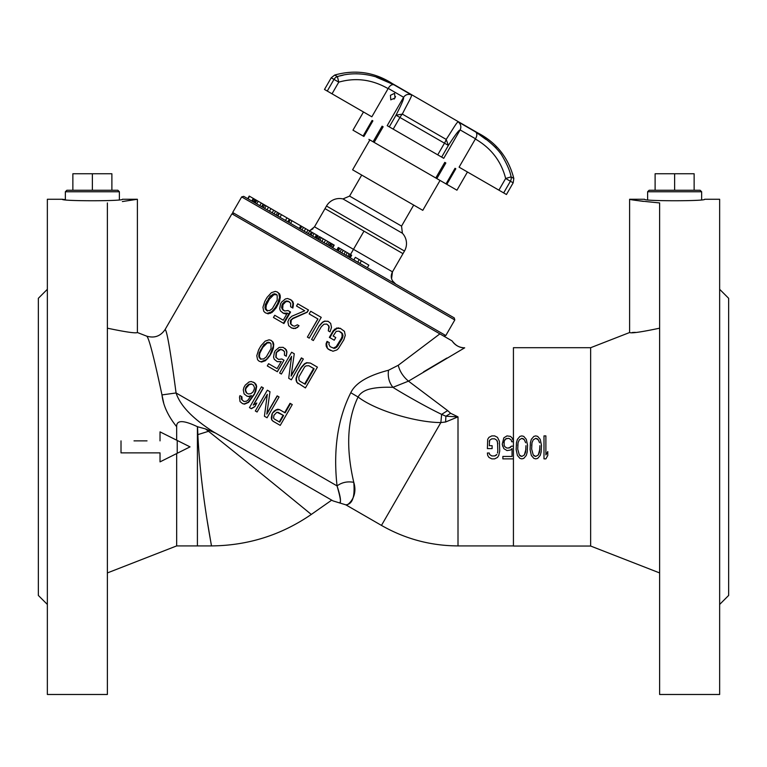 <?xml version="1.0" encoding="UTF-8"?>
<svg xmlns="http://www.w3.org/2000/svg" width="767" height="767" viewBox="0 0 767 767"><rect width="100%" height="100%" fill="white"/><g stroke="black" fill="none" stroke-linecap="round" stroke-linejoin="round"><path stroke-width="1.15" d="M197.426 438.571L197.426 466.441M197.426 472.875L197.426 515.712M38.35 446.873L38.35 365.84L38.35 446.873M215.489 433.039L205.489 428.916L208.509 431.303C259.371 471.686 312.994 515.894 311.306 514.436L331.708 500.142L330.155 499.25L331.708 500.142M254.385 455.502L243.964 449.491M307.279 486.038L295.602 479.298M249.17 452.492L307.979 486.441M728.65 365.84L728.65 527.907M719.647 604.444L728.65 595.441L728.65 298.305L719.647 289.303M719.647 694.48L719.647 199.267L704.643 199.267C706.541 201.242 642.794 201.251 644.616 199.267L629.611 199.267C630.618 199.871 640.618 201.098 659.62 202.929L659.62 694.48L719.647 694.48M643.455 201.405L638.518 200.733M632.296 332.495L635.364 332.37M590.648 347.71L513.43 347.71L513.43 546.037L590.648 546.037L590.648 347.71L629.611 332.523C631.433 333.482 641.433 332.034 659.62 328.18M590.648 546.037L659.62 572.93M543.995 435.896L543.995 458.877L545.883 458.877L547.782 455.454L547.782 451.542L545.883 454.965L545.883 435.896L543.995 435.896L545.883 435.896M508.885 438.34L511.1 439.807L508.885 438.34L505.721 438.829L504.14 441.274L504.14 445.186L504.772 446.653L506.987 448.12L510.151 447.631L511.416 446.164L513.43 446.164L513.43 458.877L502.874 458.877L502.874 456.432L512.049 456.432L512.049 448.609L510.467 450.076L506.987 450.565L503.823 448.609L502.241 444.208L502.874 446.653M511.733 441.763L511.1 439.807L511.733 441.763L513.43 441.763L513.43 419.645M502.241 444.208L503.823 437.852L506.987 435.896L510.467 436.385L512.049 437.852L513.43 441.15M489.269 453.009L489.586 454.476L491.8 455.943L489.586 454.476L489.269 453.009L487.381 453.009L487.697 455.454L488.953 457.41L491.8 458.877L494.648 458.877L497.495 457.41L498.761 455.454L499.71 451.054L499.394 441.274L497.495 437.363L494.648 435.896L491.8 435.896L488.953 437.363L487.697 439.318L487.381 448.609L492.117 448.609L492.117 445.675L489.269 445.675L489.586 440.296L491.8 438.829L489.586 440.296L489.269 441.763M495.913 455.454L494.648 455.943L496.863 454.476L495.913 455.454M497.495 453.009L497.812 451.054L497.495 453.009M497.812 443.719L496.863 440.296L494.648 438.829L496.863 440.296L497.495 441.763L497.812 451.054M511.416 446.164L508.885 448.12M503.823 442.741L504.772 439.807L506.987 438.34M506.987 448.12L504.772 446.653M453.911 343.252L452.051 340.893L439.884 333.875L398.255 365.284C399.722 371.343 403.126 376.626 408.475 381.141L447.64 410.594L441.629 414.372C425.254 406.529 400 391.956 392.934 387.335C389.128 382.589 387.642 376.894 388.505 370.24C367.978 375.562 355.399 383.049 350.787 392.714C337.681 418.83 333.099 449.893 337.049 485.904C340.558 496.498 341.353 502.145 339.455 502.836C341.334 503.526 340.538 497.888 337.049 485.904C341.861 482.366 347.441 481.177 353.769 482.328C355.035 496.556 352.532 504.034 346.243 504.772C344.958 507.14 358.889 498.866 353.769 482.328C345.783 447.88 347.221 419.444 358.074 397.009C360.03 393.519 363.462 390.997 368.381 389.425C374.536 387.651 382.723 386.952 392.934 387.335L408.475 381.141L464.256 348.074M439.884 333.875L231.912 213.801L165.039 329.628C166.698 329.187 170.379 350.298 176.074 392.963C180.187 405.59 192.603 418.533 213.331 431.802L333.012 500.899L345.869 504.849L381.467 525.405C405.177 538.952 430.69 545.788 458.004 545.912L458.004 416.865L450.632 413.288L447.64 410.594M446.893 358.045L423.576 371.842M398.255 365.284L388.505 370.24M340.433 328.439L336.665 328.027L333.185 330.74L329.359 337.384L334.239 340.203L335.773 337.547L333.137 336.023L335.179 337.202M330.577 350.471L327.998 348.985L332.945 351.248L336.828 349.953L338.429 348.515L343.837 339.839L345.255 335.352L344.441 331.344L340.596 328.525L337.183 328.334L333.674 331.028L333.185 330.74M326.071 343.741L326.56 344.028L327.547 341.641L327.058 341.363L326.071 343.741L326.196 346.166L327.998 348.985M327.547 341.641L329.302 342.657L328.832 344.153L330.117 346.665L334.182 348.429L336.934 347.058L342.072 338.822L341.353 338.41L336.214 346.646L333.511 348.036M341.047 332.332L339.062 331.181L341.938 333.434L342.092 336.473L341.353 338.41M326.742 324.077L328.487 325.668L328.832 327.049L328.295 330.865L329.206 327.26L328.832 325.87L326.742 324.077L323.923 324.22L321.258 326.809L313.339 340.519L311.584 339.503L319.321 325.687L311.584 339.503M328.199 321.373L324.642 321.085L322.476 322.198L319.321 325.687M317.864 318.947L307.394 337.087L317.95 318.995L309.159 313.914L310.683 311.258L321.239 317.356L309.235 338.151L307.481 337.135M291.249 320.098L292.85 318.66L307.241 312.227L308.526 310.012L297.788 303.818L296.513 306.023L304.72 310.769L291.767 316.263L289.101 318.861L287.865 321.68L288.67 325.687L291.652 327.998L295.563 328.487L299.044 325.774L297.385 324.815L294.643 326.186L292.917 325.783L290.894 324.019L291.249 320.098L290.741 320.98M275.468 315.707L283.244 320.194L274.739 315.285L273.464 317.5L283.924 323.54L290.568 312.035L290.079 311.747L283.435 323.252M283.55 313.291L285.66 313.924L287.855 313.415M283.972 313.54L282.256 312.543M291.144 307.059L292.86 308.056L293.473 303.684L292.812 301.536L289.916 299.274M291.633 300.261L292.956 303.387L292.371 307.768L290.616 306.752L290.683 303.253L288.008 301.115L285.19 301.258L282.266 304.288L282.965 304.7L285.87 301.652L288.641 301.489M282.266 304.288L281.614 307.452L282.898 309.964L284.653 310.98L282.639 309.226L282.965 304.7M268.153 313.837L265.257 312.754L268.153 313.837L271.978 312.505L276.187 307.855L279.476 301.498L280.31 296.081L279.648 293.934L277.261 291.968L278.766 293.425L279.581 297.433L277.683 303.416L275.391 307.404L276.187 307.855M297.491 373.913L301.613 367.441L304.787 363.97L306.982 362.877L310.386 363.079L306.647 362.686L304.48 363.788L301.316 367.278L297.491 373.913L296.043 378.39L296.167 380.825L297.98 383.634M291.115 379.665L288.708 378.284L291.345 379.809L303.349 359.014L301.402 357.882L291.201 375.542M291.594 356.358L288.708 378.284L291.594 356.348L281.374 374.047L291.565 356.588M268.92 363.903L277.088 368.62L268.584 363.711L267.3 365.926L277.376 371.736L284.011 360.231L277.27 371.679M277.318 361.679L281.307 361.621M285.084 348.467L286.791 351.813L286.216 356.195L284.452 355.179L284.519 351.679L282.093 349.685L279.025 349.685L276.101 352.715L280.693 349.464M286.312 356.252L286.925 351.89L286.264 349.733M276.101 352.715L275.813 357.269L278.498 359.407L276.091 357.432L276.417 352.897M261.595 362.043L259.093 361.18L261.595 362.043L265.42 360.711L269.629 356.061L271.93 352.082L273.397 348.208L273.761 344.287L273.09 342.13L271.096 340.395L272.601 341.852L273.416 345.859L269.629 356.061M279.725 409.741L277.827 409.233L275.919 409.904L274.03 411.179L271.959 414.103L271.317 417.862L271.691 419.856L273.205 421.323L280.243 425.378L292.256 404.583L290.031 403.308L284.662 412.598M279.744 425.091L272.87 421.121M266.858 417.651L264.414 416.241L267.05 417.766L279.054 396.97L277.146 395.868L266.887 413.634M266.571 399.885L264.414 416.241L267.3 394.315L257.089 412.004L255.325 410.997L267.328 390.202L269.994 391.736L269.553 394.717L269.994 391.736M257.089 412.004L267.28 394.449M253.637 404.871L263.407 387.939L261.47 386.817L249.457 407.603L251.403 408.725L254.912 406.625L256.811 403.001L254.912 406.625M242.602 403.653L244.5 404.151L248.585 402.378L254.299 394.468L255.794 391.208L256.667 386.395L255.996 384.248L253.388 382.148M241.912 396.76L241.423 396.481L241.241 398.14L241.615 399.54L243.992 401.505L242.065 399.799L241.912 396.76L240.474 395.935M246.945 396.127L248.844 396.635L251.586 395.858M337.058 485.904L176.074 392.963L161.981 394.909C153.774 356.358 148.645 336.751 146.593 336.109L137.389 332.523C135.807 333.492 125.798 332.044 107.38 328.18M161.981 394.909C163.189 405.484 168.088 416.078 176.659 426.692C176.391 419.971 183.313 419.971 197.416 426.701L205.489 428.916M215.546 433.077L212.766 431.61M325.544 496.585L318.065 492.27L325.544 496.585M162 395.053L163.716 403.154M197.435 489.327L197.435 502.836M197.426 514.245L197.416 533.286M176.659 426.692L176.659 440.181L160.025 431.869L190.043 446.873L160.025 461.878L176.659 453.565L176.659 545.912L197.416 545.912L197.416 426.701M176.659 545.912L107.38 572.93M134.014 440.872L147.024 440.872M160.025 431.869L160.025 440.872M121.013 440.872L121.013 452.875L160.025 452.875L160.025 461.878M177.225 440.469L177.225 453.278M122.384 201.548L137.389 199.267L122.384 199.267C124.292 201.242 60.555 201.251 62.357 199.267L47.353 199.267L47.353 694.48L107.38 694.48L107.38 202.929C146.67 198.49 146.67 198.49 107.38 202.929M62.357 199.267L65.358 199.612L65.358 191.76L66.863 190.264L92.376 190.264L92.376 173.754L72.865 173.754L72.865 190.264M47.353 289.303L38.35 298.305L38.35 595.441L47.353 604.444M197.541 426.605L197.867 435.023C200.686 492.443 212.056 547.561 211.462 545.912C247.942 545.586 281.23 535.098 311.306 514.436M197.416 545.912L211.462 545.912L207.416 521.905M350.787 392.714L358.074 397.009C376.635 411.198 417.737 422.627 440.862 422.55L445.589 422.003L445.895 416.222L441.629 414.372L440.862 422.55M450.632 413.288L445.895 416.222L458.004 416.865L445.589 422.003M452.051 340.893C455.09 345.361 459.308 347.672 464.706 347.834C459.826 347.93 455.608 345.62 452.051 340.893L445.243 336.962M334.498 329.139L334.997 329.427M336.665 328.027L337.183 328.334M338.324 327.806L338.87 328.123M340.002 328.19L340.596 328.525M326.828 347.719L327.375 348.036L326.56 344.028M328.583 349.321L327.375 348.036M326.196 346.166L326.713 346.473M334.182 348.429L330.117 346.665M334.882 347.643L335.572 348.045M336.214 346.646L336.934 347.058M337.528 345.045L338.247 345.457M342.092 336.473L342.801 336.886L342.983 335.217L341.698 332.705M342.072 338.822L342.801 336.886M342.283 334.815L342.983 335.217M341.938 333.434L342.619 333.827M339.062 331.181L336.243 331.325L333.137 336.023M329.848 337.662L333.674 331.028M319.503 325.793L322.677 322.313L324.872 321.22L327.988 321.248M328.295 330.865L330.059 331.881L331.478 327.394L330.663 323.386L328.276 321.421M292.85 318.66L290.856 319.868M308.344 309.906L307.068 312.121L292.467 318.439M290.348 320.759L290.54 323.818L292.074 325.294M292.917 325.783L291.748 325.103M297.73 327.375L293.656 328.564L291.355 327.825M298.852 325.668L297.538 327.269M283.244 320.194L287.337 313.118L283.378 313.195L280.406 310.884L279.706 308.717L280.54 303.885L281.566 302.121L285.334 298.986L287.558 298.497L291.038 299.916M285.66 313.924L285.103 313.598M292.812 301.536L292.256 301.21M293.473 303.684L292.956 303.387M293.31 305.947L292.812 305.659M292.86 308.056L292.371 307.768M289.763 302.131L288.008 301.115M287.242 301.268L286.58 300.885M285.87 301.652L285.19 301.258M284.528 302.649L283.838 302.246M283.483 303.818L282.774 303.406M282.486 306.186L281.796 305.784M282.294 307.845L281.614 307.452M282.639 309.226L281.978 308.842M283.531 310.328L282.898 309.964M284.653 310.98L288.028 310.568L290.079 311.747M273.57 311.066L272.755 310.597L271.154 312.035L267.271 313.329M274.624 309.906L273.819 309.446L272.755 310.597M271.978 312.505L271.154 312.035M270.348 313.339L269.505 312.85M265.257 312.754L263.752 311.297L262.937 307.289L264.836 301.306L267.127 297.328L271.374 292.697L275.248 291.393L277.261 291.968M279.648 293.934L278.766 293.425M280.31 296.081L279.466 295.592M280.406 297.903L279.581 297.433M279.955 300.012L279.14 299.542M279.476 301.498L278.67 301.038M278.479 303.876L277.683 303.416M275.391 307.404L273.819 309.446M272.352 308.593L277.203 300.194L277.194 295.468L275.986 294.173L274.26 293.771L270.166 296.129L265.315 304.537L264.951 307.864L266.532 310.549L269.648 310.577L272.352 308.593M267.453 311.076L265.928 308.43L266.322 305.113L269.351 299.197L273.848 294.71L276.906 294.71M266.283 309.81L265.324 309.254M265.928 308.43L264.951 307.864M266.322 305.113L265.315 304.537M266.552 301.709L267.568 302.294M269.351 299.197L268.345 298.612M271.173 296.704L270.166 296.129M273.848 294.71L272.87 294.154M275.219 294.327L274.26 293.771M296.8 382.369L296.359 378.572L297.778 374.085M310.386 363.079L317.423 367.134L305.419 387.929L297.174 382.58M308.852 365.725L314.134 368.774L305.189 384.257L299.916 381.209L304.662 383.951L313.607 368.467L308.852 365.725L306.033 365.869L304.681 366.856L298.814 377.038L298.996 380.096L299.916 381.209M281.384 374.047L279.619 373.03L291.623 352.245L294.26 353.76L291.115 376.137L301.594 357.997M277.088 368.62L281.173 361.545L277.213 361.621L274.25 359.311L273.551 357.144L274.385 352.312L275.401 350.548L279.169 347.413L283.119 347.336L286.091 349.637M283.598 350.557L280.415 349.311M278.498 359.407L281.863 358.994L283.915 360.174M267.012 359.272L261.106 361.756M268.067 358.103L266.6 359.023M259.093 361.18L257.587 359.723L256.782 355.715L258.671 349.733L260.972 345.754L265.209 341.114L269.083 339.819L271.096 340.395M273.09 342.13L272.601 341.852M269.227 355.83L267.654 357.873M266.187 357.019L271.039 348.621L271.029 343.894L269.821 342.6L268.105 342.197L264.001 344.556L259.15 352.964L258.795 356.291L260.368 358.975L263.484 359.004L266.187 357.019M260.905 359.282L259.38 356.626L259.773 353.319L262.803 347.393L267.3 342.916L270.358 342.907M259.725 358.007L259.16 357.681M259.38 356.626L258.795 356.291M259.773 353.319L259.15 352.964M261.01 350.5L260.397 350.135M262.18 347.039L262.803 347.393M264.625 344.91L264.001 344.556M267.3 342.916L266.715 342.581M268.671 342.523L268.105 342.197M271.959 414.103L272.985 412.339M273.234 412.483L276.187 410.057L279.514 409.616M290.492 403.576L285.132 412.867L279.85 409.818M271.691 419.856L272.208 414.247M273.205 421.323L271.997 420.028M278.028 412.301L283.598 415.513L279.763 422.157L274.193 418.935L279.303 421.888L283.128 415.244L276.887 412.234L273.963 415.263L273.57 417.986L274.193 418.935M269.553 394.717L266.83 414.094L277.299 395.954M263.225 387.834L253.263 405.081L256.811 403.001M254.769 406.539L251.221 408.619M247.156 396.251L244.088 393.893L243.273 389.876L243.973 387.325L245.248 385.12L249.007 381.985L251.24 381.496L254.826 382.982M254.433 382.752L256.341 386.213L254.299 394.468M254.011 394.305L248.278 402.205L244.146 403.95L242.43 403.547L240.042 401.582L239.486 397.124L239.956 395.628L241.423 396.481M243.992 401.505L246.523 401.189L247.875 400.201L251.269 395.676L248.489 396.424L246.763 396.021M245.689 387.728L245.296 390.451L246.284 392.8L248.335 393.979L250.867 393.672L253.024 391.966L254.26 389.137L254.443 387.479L253.446 385.13L251.394 383.951L248.872 384.257L245.689 387.728L246.188 388.016L249.342 384.535L251.825 384.2L253.446 385.13M248.335 393.979L246.725 393.049L245.219 389.233M245.708 389.511L246.188 388.016M246.955 386.693L246.456 386.405M248.009 385.533L247.511 385.245M491.8 455.943L494.648 455.943M494.648 438.829L491.8 438.829M547.782 451.542L545.883 454.965M541.147 452.031L540.198 455.454L537.667 458.388L535.769 458.877L533.87 458.388L531.339 455.454L530.074 449.587L530.39 442.741L531.339 439.318L533.87 436.385L535.769 435.896L537.667 436.385L540.198 439.318L541.464 445.186L541.147 452.031M539.882 449.098L538.3 454.965L535.769 456.432L538.3 454.965L539.565 452.031L539.882 445.675M534.187 455.943L535.769 456.432L533.238 454.965L534.187 455.943M531.656 449.098L533.238 454.965L531.656 449.098L531.972 442.741L531.656 445.675M533.238 439.807L531.972 442.741L533.238 439.807L535.769 438.34L533.238 439.807M537.351 438.829L535.769 438.34L538.3 439.807L537.351 438.829M538.3 439.807L539.565 442.741L538.3 439.807M527.226 452.031L526.277 455.454L523.746 458.388L521.848 458.877L519.949 458.388L517.418 455.454L516.153 449.587L516.469 442.741L517.418 439.318L519.949 436.385L521.848 435.896L523.746 436.385L526.277 439.318L527.543 445.186L527.226 452.031M525.961 449.098L524.379 454.965L521.848 456.432L524.379 454.965L525.644 452.031L525.961 445.675M520.266 455.943L521.848 456.432L519.317 454.965L520.266 455.943M517.735 449.098L519.317 454.965L517.735 449.098L518.051 442.741L517.735 445.675M519.317 439.807L518.051 442.741L519.317 439.807L521.848 438.34L519.317 439.807M523.43 438.829L521.848 438.34L524.379 439.807L523.43 438.829M524.379 439.807L525.644 442.741L524.379 439.807M232.66 212.497L233.216 214.549L443.748 336.099L445.8 335.553L454.802 319.954L241.672 196.908L232.66 212.497L445.8 335.553M241.672 196.908L243.714 196.352L348.985 257.127L454.256 317.912L454.802 319.954M317.979 239.227L319.379 236.572L317.874 239.17L316.713 238.499L377.575 273.637M287.826 221.826L316.713 238.499L318.219 235.9L249.227 196.074L247.731 198.672L256.705 203.859L287.826 221.826L289.332 219.228M350.481 254.529L363.989 231.135L325.007 208.634L314.499 226.821L392.474 271.844L391.563 278.622M392.436 280.78L395.772 284.145C391.208 280.674 390.106 276.571 392.474 271.844L402.982 253.647L363.989 231.135M313.022 228.729L309.513 230.877L314.499 226.821M402.982 253.647L404.477 251.049A15.004 15.004 120 0 0 402.387 233.235L342.974 198.931A15.004 15.004 -60 0 0 326.502 206.026L325.007 208.634M290.559 223.398L292.054 220.8M288.814 222.392L290.31 219.793M316.33 238.278L317.826 235.68M315.879 238.019L317.375 235.421M314.921 237.463L316.416 234.865M312.61 236.131L314.106 233.532M311.009 235.201L312.505 232.602M309.916 234.577L311.421 231.979M308.248 233.609L309.753 231.011M306.522 232.612L308.018 230.014M304.154 231.25L305.649 228.643M301.977 229.995L303.473 227.387M300.309 229.026L301.815 226.428M299.485 228.547L300.98 225.949M299.293 228.441L300.789 225.843M254.28 202.45L255.785 199.851M255.296 203.044L256.801 200.436M253.541 202.028L255.037 199.42M252.42 201.376L253.925 198.778M251.797 201.021L253.302 198.423M259.802 205.642L261.298 203.044M256.705 203.859L258.211 201.251M285.477 220.465L286.973 217.866M279.984 217.291L281.479 214.693M277.836 216.054L279.341 213.456M277.376 215.786L278.872 213.188M276.053 215.028L277.558 212.43M274.078 213.888L275.583 211.289M272.199 212.795L273.694 210.196M269.466 211.222L270.962 208.624M267.012 209.803L268.517 207.205M264.653 208.442L266.149 205.844M263.234 207.627L264.74 205.019M262.103 206.965L263.599 204.367M261.624 206.697L263.119 204.089M248.048 198.854L249.553 196.256M332.715 247.741L334.22 245.143L330.51 242.995L325.544 240.138L324.067 242.746M332.619 247.683L334.124 245.085M332.226 247.453L333.722 244.855M330.893 246.686L332.389 244.088M329.8 246.054L331.306 243.455M329.014 245.593L330.51 242.995M327.72 244.855L329.225 242.257M326.234 243.992L327.73 241.394M321.833 241.452L323.31 238.844L325.544 240.138M319.868 240.32L321.373 237.722L319.475 236.629M323.31 238.844L321.373 237.722M318.573 239.572L320.079 236.974M350.193 257.827L351.689 255.229L349.177 253.772L338.266 247.473L336.761 250.071M350.02 257.731L351.526 255.133M349.905 257.664L351.411 255.066M349.771 257.587L351.276 254.989M348.889 257.07L350.385 254.471M347.672 256.37L349.177 253.772M345.773 255.277L347.269 252.679M343.932 254.213L345.438 251.614M341.766 252.966L343.271 250.368M340.002 251.94L341.497 249.342M338.295 250.962L339.8 248.364M337.346 250.416L338.851 247.818M359.876 263.417L361.382 260.818L355.342 257.338L353.846 259.936M357.738 262.18L359.234 259.582M367.335 267.731L368.841 265.133L361.382 260.818M369.867 139.92L352.609 169.814L422.79 210.331L440.047 180.437M513.823 178.471L511.1 176.889L505.645 178.481C501.273 161.319 491.177 148.165 475.348 139.009L459.088 167.168L498.905 190.158L505.645 178.481L513.171 182.834L513.823 178.471C508.473 157.705 496.422 142.499 477.659 132.844L392.282 83.545C374.545 72.127 355.351 69.298 334.69 75.051L331.229 77.793L324.489 89.461L371.842 116.805L388.102 88.636C372.187 79.5 355.744 77.333 338.765 82.146L334 79.385A6.002 5.82 -60 0 1 337.413 76.623L334.69 75.051M498.905 190.158L503.67 192.91L510.41 181.233A6.002 5.82 120 0 0 511.1 176.889C510.045 170.974 506.766 163.457 501.263 154.359C496.076 147.12 487.601 139.69 475.847 132.077L485.971 139.479M491.11 143.429L496.067 147.878M340.059 75.904L343.175 75.176M354.872 73.814L357.106 73.757M376.396 77.208L393.855 84.734C391.745 84.322 389.866 85.54 388.236 88.397L388.102 88.636M395.571 96.594L394.113 99.106M411.409 94.868C408.13 93.766 405.532 94.571 403.595 97.265L387.191 125.663L443.738 158.309L459.999 130.141C459.145 129.7 455.272 134.8 448.388 145.433L444.477 143.17A6.002 1.467 -60 0 0 446.183 139.412L402.33 114.101C407.325 103.996 412.531 95.501 411.409 94.868L393.855 84.734C372.532 72.251 351.296 71.887 337.413 76.623L338.765 82.146L332.025 93.814M475.348 139.009L475.482 138.769C477.16 135.922 477.275 133.688 475.847 132.077L458.302 121.943C457.266 121.205 452.329 130.179 446.183 139.412L448.388 145.433L441.648 157.11M363.481 111.972L352.973 130.169L363.894 136.468L372.896 120.879L372.11 120.419L363.107 136.018M372.11 120.419L372.896 120.879M368.898 139.364L378.093 144.666M382.091 126.181L383.136 126.785L382.091 126.181L373.088 141.78M444.793 162.383L445.838 162.988L444.793 162.383L435.79 177.982L374.133 142.384L383.136 126.785M431.831 175.691L436.835 178.586L445.838 162.988M436.835 178.586L446.816 184.348L455.819 168.75L455.032 168.289L446.02 183.888L441.015 181.002M455.032 168.289L455.819 168.75M446.816 184.348L456.94 190.197L467.448 172M390.432 95.309L394.535 93.344L395.034 97.955L390.787 99.844L390.432 95.309M437.736 154.848L444.477 143.17L399.933 117.456A6.002 1.467 -60 0 1 402.33 114.101L396.012 115.194L399.933 117.456L393.193 129.124M458.302 121.943C460.862 124.235 461.475 126.881 460.133 129.911L475.482 138.769M503.67 192.91L506.441 194.511L513.171 182.834M694.135 190.264L694.135 173.754L655.114 173.754L655.114 190.264M674.624 173.754L674.624 190.264L649.112 190.264L647.616 191.76L647.616 199.612M647.616 191.76L701.642 191.76L700.137 190.264L674.624 190.264M111.886 190.264L111.886 173.754L92.376 173.754M65.358 191.76L119.384 191.76L117.888 190.264L92.376 190.264M165.039 329.628C160.456 336.253 154.311 338.42 146.593 336.109M197.416 434.764L208.509 431.303L209.333 430.134M381.467 525.405L440.852 422.55M361.708 175.068L349.57 196.093L401.553 226.112L413.691 205.077M404.477 251.049L326.512 206.035M403.595 97.265L388.236 88.397M327.26 91.062L334 79.385L331.229 77.793M389.272 126.862L396.012 115.194C401.793 103.89 404.276 97.994 403.452 97.495M629.611 332.523L629.611 199.267M458.004 545.912L513.43 545.912M137.389 199.267L137.389 332.523M213.331 431.802L213.84 432.099M349.57 196.093L342.974 198.931M401.553 226.112L402.387 233.235M701.642 191.76L701.642 199.612M119.384 191.76L119.384 199.612"/></g></svg>
